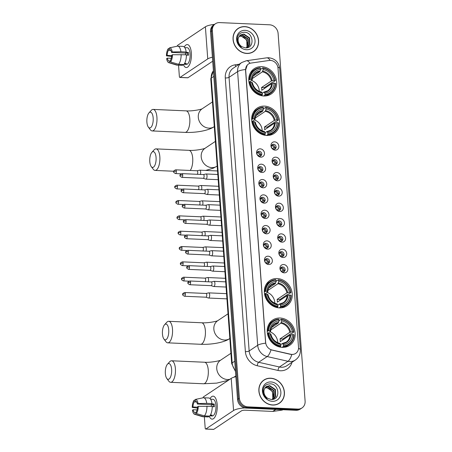 <?xml version="1.0" encoding="UTF-8"?>
<svg xmlns="http://www.w3.org/2000/svg" width="452" height="452" viewBox="0 0 452 452"><rect width="100%" height="100%" fill="white"/><g stroke="black" fill="none" stroke-linecap="round" stroke-linejoin="round"><path stroke-width="0.68" d="M264.556 106.118A15.232 13.385 56.3 0 0 257.177 108.124A15.232 13.385 56.3 0 0 252.566 124.345A15.232 13.385 56.3 0 0 266.708 135.464A15.232 13.385 56.3 0 0 274.087 133.459A15.232 13.385 56.3 0 0 278.698 117.243A15.232 13.385 56.3 0 0 264.556 106.118M277.217 278.539A15.232 13.385 56.3 0 0 269.838 280.545A15.232 13.385 56.3 0 0 265.228 296.766A15.232 13.385 56.3 0 0 279.37 307.885A15.232 13.385 56.3 0 0 286.749 305.88A15.232 13.385 56.3 0 0 291.359 289.664A15.232 13.385 56.3 0 0 277.217 278.539M280.116 318.022A15.232 13.385 56.3 0 0 272.737 320.027A15.232 13.385 56.3 0 0 268.126 336.243A15.232 13.385 56.3 0 0 282.268 347.368A15.232 13.385 56.3 0 0 289.647 345.362A15.232 13.385 56.3 0 0 294.258 329.141A15.232 13.385 56.3 0 0 280.116 318.022M261.657 66.642A15.232 13.385 56.3 0 0 254.278 68.647A15.232 13.385 56.3 0 0 249.668 84.869A15.232 13.385 56.3 0 0 263.81 95.988A15.232 13.385 56.3 0 0 271.189 93.982A15.232 13.385 56.3 0 0 275.799 77.761A15.232 13.385 56.3 0 0 261.657 66.642M260.832 157.143A4.311 3.785 -123.7 0 1 256.583 152.816A4.311 3.785 -123.7 0 1 260.222 148.838A4.311 3.785 -123.7 0 1 264.471 153.166A4.311 3.785 -123.7 0 1 260.832 157.143M259.205 151.262A2.588 2.271 56.3 0 0 257.951 151.601A2.588 2.271 56.3 0 0 257.165 154.358A2.588 2.271 56.3 0 0 259.567 156.245A2.588 2.271 56.3 0 0 260.821 155.906A2.588 2.271 56.3 0 0 261.606 153.149A2.588 2.271 56.3 0 0 259.205 151.262M261.957 172.483A4.311 3.785 -123.7 0 1 257.708 168.155A4.311 3.785 -123.7 0 1 261.346 164.178A4.311 3.785 -123.7 0 1 265.595 168.506A4.311 3.785 -123.7 0 1 261.957 172.483M260.329 166.602A2.588 2.271 56.3 0 0 259.075 166.941A2.588 2.271 56.3 0 0 258.295 169.692A2.588 2.271 56.3 0 0 260.697 171.585A2.588 2.271 56.3 0 0 261.945 171.24A2.588 2.271 56.3 0 0 262.731 168.489A2.588 2.271 56.3 0 0 260.329 166.602M263.081 187.817A4.311 3.785 -123.7 0 1 258.832 183.495A4.311 3.785 -123.7 0 1 262.471 179.512A4.311 3.785 -123.7 0 1 266.725 183.84A4.311 3.785 -123.7 0 1 263.081 187.817M261.454 181.936A2.588 2.271 56.3 0 0 260.199 182.275A2.588 2.271 56.3 0 0 259.42 185.032A2.588 2.271 56.3 0 0 261.821 186.919A2.588 2.271 56.3 0 0 263.075 186.58A2.588 2.271 56.3 0 0 263.855 183.823A2.588 2.271 56.3 0 0 261.454 181.936M264.211 203.157A4.311 3.785 -123.7 0 1 259.962 198.829A4.311 3.785 -123.7 0 1 263.601 194.852A4.311 3.785 -123.7 0 1 267.85 199.179A4.311 3.785 -123.7 0 1 264.211 203.157M262.584 197.275A2.588 2.271 56.3 0 0 261.329 197.614A2.588 2.271 56.3 0 0 260.544 200.366A2.588 2.271 56.3 0 0 262.945 202.259A2.588 2.271 56.3 0 0 264.2 201.914A2.588 2.271 56.3 0 0 264.985 199.162A2.588 2.271 56.3 0 0 262.584 197.275M265.335 218.497A4.311 3.785 -123.7 0 1 261.087 214.169A4.311 3.785 -123.7 0 1 264.725 210.191A4.311 3.785 -123.7 0 1 268.974 214.514A4.311 3.785 -123.7 0 1 265.335 218.497M263.708 212.609A2.588 2.271 56.3 0 0 262.454 212.954A2.588 2.271 56.3 0 0 261.674 215.706A2.588 2.271 56.3 0 0 264.075 217.593A2.588 2.271 56.3 0 0 265.324 217.254A2.588 2.271 56.3 0 0 266.109 214.502A2.588 2.271 56.3 0 0 263.708 212.609M266.46 233.831A4.311 3.785 -123.7 0 1 262.211 229.503A4.311 3.785 -123.7 0 1 265.855 225.525A4.311 3.785 -123.7 0 1 270.104 229.853A4.311 3.785 -123.7 0 1 266.46 233.831M264.832 227.949A2.588 2.271 56.3 0 0 263.584 228.288A2.588 2.271 56.3 0 0 262.798 231.045A2.588 2.271 56.3 0 0 265.2 232.933A2.588 2.271 56.3 0 0 266.454 232.594A2.588 2.271 56.3 0 0 267.234 229.836A2.588 2.271 56.3 0 0 264.832 227.949M267.59 249.171A4.311 3.785 -123.7 0 1 263.341 244.843A4.311 3.785 -123.7 0 1 266.979 240.865A4.311 3.785 -123.7 0 1 271.228 245.193A4.311 3.785 -123.7 0 1 267.59 249.171M265.962 243.283A2.588 2.271 56.3 0 0 264.708 243.628A2.588 2.271 56.3 0 0 263.923 246.38A2.588 2.271 56.3 0 0 266.324 248.267A2.588 2.271 56.3 0 0 267.578 247.928A2.588 2.271 56.3 0 0 268.364 245.176A2.588 2.271 56.3 0 0 265.962 243.283M268.714 264.505A4.311 3.785 -123.7 0 1 264.465 260.177A4.311 3.785 -123.7 0 1 268.104 256.199A4.311 3.785 -123.7 0 1 272.353 260.527A4.311 3.785 -123.7 0 1 268.714 264.505M267.087 258.623A2.588 2.271 56.3 0 0 265.832 258.962A2.588 2.271 56.3 0 0 265.053 261.719A2.588 2.271 56.3 0 0 267.454 263.606A2.588 2.271 56.3 0 0 268.703 263.267A2.588 2.271 56.3 0 0 269.488 260.51A2.588 2.271 56.3 0 0 267.087 258.623M275.206 150.137A4.311 3.785 -123.7 0 1 270.957 145.81A4.311 3.785 -123.7 0 1 274.596 141.832A4.311 3.785 -123.7 0 1 278.844 146.16A4.311 3.785 -123.7 0 1 275.206 150.137M273.579 144.25A2.588 2.271 56.3 0 0 272.324 144.595A2.588 2.271 56.3 0 0 271.539 147.346A2.588 2.271 56.3 0 0 273.94 149.233A2.588 2.271 56.3 0 0 275.195 148.894A2.588 2.271 56.3 0 0 275.98 146.143A2.588 2.271 56.3 0 0 273.579 144.25M276.33 165.472A4.311 3.785 -123.7 0 1 272.081 161.144A4.311 3.785 -123.7 0 1 275.72 157.166A4.311 3.785 -123.7 0 1 279.969 161.494A4.311 3.785 -123.7 0 1 276.33 165.472M274.703 159.59A2.588 2.271 56.3 0 0 273.449 159.929A2.588 2.271 56.3 0 0 272.669 162.686A2.588 2.271 56.3 0 0 275.07 164.573A2.588 2.271 56.3 0 0 276.319 164.234A2.588 2.271 56.3 0 0 277.104 161.477A2.588 2.271 56.3 0 0 274.703 159.59M277.455 180.811A4.311 3.785 -123.7 0 1 273.206 176.483A4.311 3.785 -123.7 0 1 276.85 172.506A4.311 3.785 -123.7 0 1 281.099 176.834A4.311 3.785 -123.7 0 1 277.455 180.811M275.827 174.93A2.588 2.271 56.3 0 0 274.579 175.269A2.588 2.271 56.3 0 0 273.793 178.02A2.588 2.271 56.3 0 0 276.195 179.913A2.588 2.271 56.3 0 0 277.449 179.568A2.588 2.271 56.3 0 0 278.229 176.817A2.588 2.271 56.3 0 0 275.827 174.93M278.585 196.145A4.311 3.785 -123.7 0 1 274.336 191.823A4.311 3.785 -123.7 0 1 277.974 187.84A4.311 3.785 -123.7 0 1 282.223 192.168A4.311 3.785 -123.7 0 1 278.585 196.145M276.957 190.264A2.588 2.271 56.3 0 0 275.703 190.603A2.588 2.271 56.3 0 0 274.918 193.36A2.588 2.271 56.3 0 0 277.319 195.247A2.588 2.271 56.3 0 0 278.573 194.908A2.588 2.271 56.3 0 0 279.359 192.151A2.588 2.271 56.3 0 0 276.957 190.264M279.709 211.485A4.311 3.785 -123.7 0 1 275.46 207.157A4.311 3.785 -123.7 0 1 279.099 203.18A4.311 3.785 -123.7 0 1 283.347 207.508A4.311 3.785 -123.7 0 1 279.709 211.485M278.082 205.603A2.588 2.271 56.3 0 0 276.827 205.942A2.588 2.271 56.3 0 0 276.048 208.7A2.588 2.271 56.3 0 0 278.449 210.587A2.588 2.271 56.3 0 0 279.703 210.242A2.588 2.271 56.3 0 0 280.483 207.491A2.588 2.271 56.3 0 0 278.082 205.603M280.839 226.825A4.311 3.785 -123.7 0 1 276.584 222.497A4.311 3.785 -123.7 0 1 280.229 218.519A4.311 3.785 -123.7 0 1 284.477 222.842A4.311 3.785 -123.7 0 1 280.839 226.825M279.206 220.938A2.588 2.271 56.3 0 0 277.957 221.282A2.588 2.271 56.3 0 0 277.172 224.034A2.588 2.271 56.3 0 0 279.573 225.921A2.588 2.271 56.3 0 0 280.828 225.582A2.588 2.271 56.3 0 0 281.607 222.83A2.588 2.271 56.3 0 0 279.206 220.938M281.963 242.159A4.311 3.785 -123.7 0 1 277.714 237.831A4.311 3.785 -123.7 0 1 281.353 233.853A4.311 3.785 -123.7 0 1 285.602 238.181A4.311 3.785 -123.7 0 1 281.963 242.159M280.336 236.277A2.588 2.271 56.3 0 0 279.082 236.616A2.588 2.271 56.3 0 0 278.296 239.374A2.588 2.271 56.3 0 0 280.698 241.261A2.588 2.271 56.3 0 0 281.952 240.922A2.588 2.271 56.3 0 0 282.737 238.164A2.588 2.271 56.3 0 0 280.336 236.277M283.088 257.499A4.311 3.785 -123.7 0 1 278.839 253.171A4.311 3.785 -123.7 0 1 282.477 249.193A4.311 3.785 -123.7 0 1 286.726 253.521A4.311 3.785 -123.7 0 1 283.088 257.499M281.46 251.611A2.588 2.271 56.3 0 0 280.206 251.956A2.588 2.271 56.3 0 0 279.426 254.708A2.588 2.271 56.3 0 0 281.828 256.595A2.588 2.271 56.3 0 0 283.082 256.256A2.588 2.271 56.3 0 0 283.862 253.504A2.588 2.271 56.3 0 0 281.46 251.611M284.218 272.833A4.311 3.785 -123.7 0 1 279.963 268.505A4.311 3.785 -123.7 0 1 283.607 264.527A4.311 3.785 -123.7 0 1 287.856 268.855A4.311 3.785 -123.7 0 1 284.218 272.833M282.585 266.951A2.588 2.271 56.3 0 0 281.336 267.29A2.588 2.271 56.3 0 0 280.551 270.047A2.588 2.271 56.3 0 0 282.952 271.934A2.588 2.271 56.3 0 0 284.206 271.595A2.588 2.271 56.3 0 0 284.986 268.838A2.588 2.271 56.3 0 0 282.585 266.951M257.448 152.081A2.588 2.271 -123.7 0 1 258.064 152.025A2.588 2.271 -123.7 0 1 260.307 153.55A2.588 2.271 -123.7 0 1 260.182 156.183M258.572 167.421A2.588 2.271 -123.7 0 1 259.188 167.359A2.588 2.271 -123.7 0 1 261.437 168.884A2.588 2.271 -123.7 0 1 261.312 171.523M259.697 182.761A2.588 2.271 -123.7 0 1 260.312 182.698A2.588 2.271 -123.7 0 1 262.561 184.224A2.588 2.271 -123.7 0 1 262.437 186.862M260.827 198.095A2.588 2.271 -123.7 0 1 261.442 198.032A2.588 2.271 -123.7 0 1 263.685 199.564A2.588 2.271 -123.7 0 1 263.561 202.197M261.951 213.434A2.588 2.271 -123.7 0 1 262.567 213.372A2.588 2.271 -123.7 0 1 264.815 214.898A2.588 2.271 -123.7 0 1 264.691 217.536M263.075 228.768A2.588 2.271 -123.7 0 1 263.691 228.712A2.588 2.271 -123.7 0 1 265.94 230.237A2.588 2.271 -123.7 0 1 265.816 232.87M264.205 244.108A2.588 2.271 -123.7 0 1 264.821 244.046A2.588 2.271 -123.7 0 1 267.064 245.572A2.588 2.271 -123.7 0 1 266.94 248.21M265.33 259.442A2.588 2.271 -123.7 0 1 265.945 259.386A2.588 2.271 -123.7 0 1 268.194 260.911A2.588 2.271 -123.7 0 1 268.07 263.544M271.822 145.075A2.588 2.271 -123.7 0 1 272.437 145.013A2.588 2.271 -123.7 0 1 274.68 146.538A2.588 2.271 -123.7 0 1 274.556 149.177M272.946 160.409A2.588 2.271 -123.7 0 1 273.562 160.353A2.588 2.271 -123.7 0 1 275.81 161.878A2.588 2.271 -123.7 0 1 275.686 164.511M274.07 175.749A2.588 2.271 -123.7 0 1 274.686 175.687A2.588 2.271 -123.7 0 1 276.935 177.212A2.588 2.271 -123.7 0 1 276.81 179.851M275.2 191.089A2.588 2.271 -123.7 0 1 275.816 191.026A2.588 2.271 -123.7 0 1 278.059 192.552A2.588 2.271 -123.7 0 1 277.935 195.191M276.325 206.423A2.588 2.271 -123.7 0 1 276.94 206.361A2.588 2.271 -123.7 0 1 279.189 207.892A2.588 2.271 -123.7 0 1 279.065 210.525M277.449 221.762A2.588 2.271 -123.7 0 1 278.065 221.7A2.588 2.271 -123.7 0 1 280.313 223.226A2.588 2.271 -123.7 0 1 280.189 225.864M278.579 237.097A2.588 2.271 -123.7 0 1 279.195 237.04A2.588 2.271 -123.7 0 1 281.443 238.566A2.588 2.271 -123.7 0 1 281.313 241.198M279.703 252.436A2.588 2.271 -123.7 0 1 280.319 252.374A2.588 2.271 -123.7 0 1 282.568 253.9A2.588 2.271 -123.7 0 1 282.443 256.538M280.833 267.77A2.588 2.271 -123.7 0 1 281.449 267.714A2.588 2.271 -123.7 0 1 283.692 269.239A2.588 2.271 -123.7 0 1 283.568 271.872M269.149 60.466A7.757 6.82 -123.7 0 1 270.369 60.404A7.757 6.82 -123.7 0 1 278.02 68.195L298.512 347.255A7.757 6.82 -123.7 0 1 295.721 353.396A7.757 6.82 -123.7 0 1 290.721 354.249L272.064 350.017A7.757 6.82 -123.7 0 1 265.652 342.396L245.662 70.173A7.757 6.82 -123.7 0 1 248.453 64.031A7.757 6.82 -123.7 0 1 250.99 63.065L269.149 60.466M244.837 26.611A13.939 12.249 56.3 0 0 238.085 28.448A13.939 12.249 56.3 0 0 233.865 43.29A13.939 12.249 56.3 0 0 246.809 53.466A13.939 12.249 56.3 0 0 253.561 51.63A13.939 12.249 56.3 0 0 257.781 36.787A13.939 12.249 56.3 0 0 244.837 26.611M238.893 28.12A13.939 12.249 56.3 0 0 237.639 28.764M270.658 378.205A13.939 12.249 56.3 0 0 263.906 380.042A13.939 12.249 56.3 0 0 259.685 394.884A13.939 12.249 56.3 0 0 272.629 405.06A13.939 12.249 56.3 0 0 279.381 403.224A13.939 12.249 56.3 0 0 283.602 388.381A13.939 12.249 56.3 0 0 270.658 378.205M264.714 379.714A13.939 12.249 56.3 0 0 263.459 380.358M215.468 23.736L213.643 24.956A8.622 7.577 56.3 0 0 210.536 31.776L237.537 399.427A8.622 7.577 56.3 0 0 246.035 408.083L296.003 410.286L296.913 409.676A8.622 7.577 56.3 0 0 301.088 408.54A8.622 7.577 56.3 0 1 296.913 409.676L246.95 407.472L296.913 409.676L297.828 409.071A8.622 7.577 56.3 0 0 302.004 407.936A8.622 7.577 56.3 0 0 305.106 401.11L278.104 33.459A8.622 7.577 56.3 0 0 269.607 24.803L219.644 22.6A8.622 7.577 56.3 0 0 215.468 23.736A8.622 7.577 56.3 0 0 212.361 30.555L239.362 398.212A8.622 7.577 56.3 0 0 247.86 406.862L297.828 409.071M237.537 399.427L238.447 398.817A8.622 7.577 56.3 0 0 246.95 407.472A8.622 7.577 56.3 0 1 238.447 398.817L211.451 31.165L238.447 398.817L239.362 398.212M214.553 24.346A8.622 7.577 56.3 0 0 211.451 31.165A8.622 7.577 56.3 0 1 214.553 24.346M292.919 354.441L290.557 354.357L271.002 349.848A10.057 3.52 102.8 0 1 267.194 356.566A11.492 10.102 -123.7 0 1 257.702 345.277A10.057 2.599 175.8 0 1 265.635 343.187L245.549 70.246L247.289 65.02M278.918 403.517A13.939 12.249 56.3 0 0 279.991 402.602M253.097 51.923A13.939 12.249 56.3 0 0 254.177 51.008M296.003 410.286A8.622 7.577 56.3 0 0 300.179 409.15L302.004 407.936M251.843 52.562A13.792 12.119 56.3 0 0 252.572 52.116L253.482 51.511A13.792 12.119 56.3 0 0 257.657 36.821A13.792 12.119 56.3 0 0 244.848 26.747A13.792 12.119 56.3 0 0 238.164 28.566A13.792 12.119 56.3 0 0 233.989 43.256A13.792 12.119 56.3 0 0 246.798 53.325A13.792 12.119 56.3 0 0 253.482 51.511M239.294 36.126L241.023 35.979L246.73 39.855L247.001 46.935L246.447 47.827M239.159 36.318L240.662 36.222C244.6 36.9 246.843 39.414 247.385 43.759A7.181 6.311 56.3 0 1 246.329 47.839M239.893 35.448L242.475 35.013L248.182 38.889L248.447 45.968L247.114 47.726M239.735 35.606L242.114 35.256L247.82 39.126L248.086 46.211L246.973 47.754M238.583 37.431A7.181 6.311 56.3 0 0 242.148 46.827L245.272 47.839C254.984 48.833 253.708 32.442 244.611 32.245C239.142 32.487 236.718 35.555 237.328 41.443C237.944 43.884 239.261 45.85 241.272 47.347C237.893 44.177 236.995 40.872 238.583 37.431L240.571 34.906L243.922 34.047L249.628 37.917L249.894 45.002L247.182 47.714M240.396 35.03L243.56 34.29L249.267 38.16L249.532 45.245L247.645 47.454M245.114 30.346A10.057 8.837 56.3 0 0 236.622 39.629A10.057 8.837 56.3 0 0 246.538 49.726A10.057 8.837 56.3 0 0 255.03 40.443A10.057 8.837 56.3 0 0 245.114 30.346M238.164 28.566L237.255 29.177A13.792 12.119 56.3 0 0 236.56 29.679M184.275 47.019A11.492 4.61 92.5 0 1 190.614 48.72A11.492 4.61 92.5 0 1 191.354 53.003A11.492 4.61 92.5 0 1 189.953 63.687A11.492 4.61 92.5 0 1 183.354 64.495A11.492 4.61 92.5 0 0 186.286 67.534A11.492 4.61 92.5 0 0 191.354 53.003A11.492 4.61 92.5 0 0 187.297 44.567A11.492 4.61 92.5 0 0 184.275 47.019M214.474 24.397A11.492 2.972 175.8 0 0 205.389 26.792L177.676 45.29A1.435 0.576 -87.5 0 0 177.246 46.211A9.481 3.802 92.5 0 1 177.353 46.189A9.481 3.802 92.5 0 1 177.743 46.16A9.481 3.802 92.5 0 1 180.941 51.765L172.246 51.957L171.54 52.426L187.32 53.121A5.746 2.305 -87.5 0 1 187.495 54.455A5.746 2.305 -87.5 0 1 187.529 55.144M212.406 57.212A11.492 2.972 175.8 0 0 207.745 58.907L180.032 77.405L187.925 77.755L212.7 61.212M187.925 77.755A1.435 0.576 92.5 0 1 187.755 77.806L179.868 77.456A1.435 0.576 -87.5 0 1 179.359 76.399L178.54 65.178M171.726 55.579L167.127 55.376A5.746 2.305 92.5 0 1 168.472 50.302L170.833 50.409M169.766 49.55L169.613 49.539A5.746 2.305 92.5 0 1 169.686 49.539A5.746 2.305 92.5 0 1 171.54 52.426M185.388 54.72A5.746 2.305 92.5 0 1 185.732 53.053M184.766 47.618L187.162 47.726A8.334 3.345 92.5 0 1 190.1 53.844A8.334 3.345 92.5 0 1 186.422 64.376L184.032 64.269M177.743 46.16L183.003 46.392A9.481 3.802 92.5 0 1 186.201 51.997L185.738 52.302L188.371 52.421A8.334 3.345 92.5 0 1 188.524 53.771A8.334 3.345 92.5 0 1 188.574 55.189L186.405 55.093M184.071 64.218L185.224 64.269A8.334 3.345 92.5 0 0 186.365 63.506L184.597 63.427M186.405 54.765A9.481 3.802 92.5 0 1 183.817 64.512L178.557 64.28L170.523 61.964L170.398 60.263A5.746 2.305 92.5 0 0 171.743 55.195L172.449 54.726L186.405 54.765M170.46 61.076L169.257 61.026L169.381 62.726L177.416 65.043L182.676 65.274L182.619 64.461M182.676 65.274A9.481 3.802 92.5 0 1 182.167 65.337L176.907 65.105A9.481 3.802 92.5 0 1 176.523 65.037L168.799 62.692A7.469 2.994 92.5 0 1 166.63 58.607L167.33 58.144L171.28 58.314M186.201 51.997L180.941 51.765M181.145 54.534A9.481 3.802 92.5 0 1 178.557 64.28M177.416 65.043A9.481 3.802 92.5 0 1 176.907 65.105M169.613 49.539L169.489 47.839L177.229 46.223M169.489 47.839A7.469 2.994 92.5 0 1 172.246 51.957M172.449 54.726A7.469 2.994 92.5 0 1 170.523 61.964M169.381 62.726A7.469 2.994 92.5 0 1 168.799 62.692M169.257 61.026A5.746 2.305 92.5 0 1 169.184 61.026A5.746 2.305 92.5 0 1 167.33 58.144M167.127 55.376L166.426 55.839L171.647 56.5M166.426 55.839A7.469 2.994 92.5 0 1 168.347 48.601L168.472 50.302M169.523 48.353L168.347 48.601M188.371 52.421L187.32 53.121M185.162 63.455L185.224 64.269M277.658 404.161A13.792 12.119 56.3 0 0 278.392 403.715L279.302 403.105A13.792 12.119 56.3 0 0 283.477 388.415A13.792 12.119 56.3 0 0 270.669 378.341A13.792 12.119 56.3 0 0 263.985 380.16A13.792 12.119 56.3 0 0 259.81 394.85A13.792 12.119 56.3 0 0 272.618 404.919A13.792 12.119 56.3 0 0 279.302 403.105M265.115 387.72L266.844 387.573L272.55 391.449L272.816 398.528L272.262 399.421M264.979 387.912L266.482 387.816C270.42 388.5 272.663 391.008 273.206 395.353A7.181 6.311 56.3 0 1 272.144 399.432M265.714 387.048L268.296 386.607L273.997 390.483L274.268 397.562L272.935 399.325M265.556 387.2L267.929 386.85L273.635 390.726L273.906 397.805L272.793 399.348M264.403 389.025A7.181 6.311 56.3 0 0 267.963 398.427L271.093 399.438C280.799 400.432 279.528 384.042 270.432 383.838C264.962 384.087 262.539 387.155 263.143 393.037C263.765 395.477 265.081 397.444 267.092 398.946C263.714 395.777 262.815 392.466 264.403 389.025L266.392 386.5L269.742 385.641L275.449 389.517L275.714 396.596L273.002 399.308M266.217 386.624L269.381 385.884L275.087 389.754L275.353 396.839L273.466 399.048M270.934 381.94A10.057 8.837 56.3 0 0 262.442 391.229A10.057 8.837 56.3 0 0 272.358 401.319A10.057 8.837 56.3 0 0 280.85 392.037A10.057 8.837 56.3 0 0 270.934 381.94M263.985 380.16L263.075 380.77A13.792 12.119 56.3 0 0 262.38 381.273M146.894 122.147A7.904 3.17 -87.5 0 0 148.329 127.091A7.904 3.17 -87.5 0 0 151.81 126.176A7.904 3.17 -87.5 0 0 153.166 117.961A7.904 3.17 -87.5 0 0 148.957 112.893A7.904 3.17 -87.5 0 0 146.894 122.147M148.957 112.893L151.2 110.407A10.775 4.322 92.5 0 1 153.138 109.407A10.775 4.322 92.5 0 1 156.934 117.317A10.775 4.322 92.5 0 1 152.183 130.933A10.775 4.322 92.5 0 1 150.341 129.764L148.329 127.091M248.758 79.959L250.182 79.382A13.679 12.023 56.3 0 1 260.454 68.15L260.55 69.433A12.357 10.859 56.3 0 0 251.402 79.433L252.069 80.123L248.973 82.185M253.239 76.072L259.753 71.721L260.55 69.433M263.087 68.269A13.679 12.023 56.3 0 1 275.082 80.479L275.381 80.654L272.94 82.287L272.2 82.383L264.335 87.637L261.55 87.513L271.353 80.97L273.861 80.428A12.357 10.859 56.3 0 0 263.177 69.551L262.815 67.862L260.544 69.382M264.454 88.479A13.65 11.995 56.3 0 0 264.335 87.637M266.341 95.852A14.255 12.526 56.3 0 0 267.979 94.948L270.42 93.321A14.255 12.526 56.3 0 0 275.584 83.422L275.285 83.247A13.679 12.023 56.3 0 1 265.008 94.479L264.821 95.186A14.255 12.526 56.3 0 0 270.42 93.321M260.454 68.15L260.188 67.749A14.255 12.526 56.3 0 0 254.589 69.614L252.148 71.241A14.255 12.526 56.3 0 0 250.69 72.41M264.821 95.186L263.635 95.982M261.329 95.649L262.194 95.073L262.38 94.361A13.679 12.023 56.3 0 1 250.385 82.151L249.628 82.281A14.255 12.526 56.3 0 0 262.194 95.073M249.628 82.281L249.063 82.659M254.589 69.614A14.255 12.526 56.3 0 0 249.425 79.512M265.008 94.479L264.917 93.197A12.357 10.859 56.3 0 0 274.065 83.196L275.285 83.247M250.385 82.151L251.606 82.202A12.357 10.859 56.3 0 0 262.284 93.084L262.38 94.361M251.402 79.433L250.182 79.382M274.065 83.196L271.556 83.739L261.753 90.281A10.633 9.345 -123.7 0 0 261.55 87.513M262.296 93.191L263.872 92.135L264.917 93.197M252.272 82.891L251.606 82.202M262.284 93.084L261.245 92.022M263.872 92.135L264.307 92.276A11.051 9.712 56.3 0 0 272.347 83.49M260.126 71.043A11.051 9.712 56.3 0 0 252.086 79.835L252.069 80.123M275.381 80.654A14.255 12.526 56.3 0 0 262.815 67.862M275.082 80.479L273.861 80.428M263.177 69.551L262.38 71.84L252.583 78.382A10.633 9.345 56.3 0 0 252.408 78.349M259.262 91.31A10.633 9.345 56.3 0 0 251.566 80.456M252.583 78.382L252.544 77.823M149.793 161.624A7.904 3.17 -87.5 0 0 151.228 166.568A7.904 3.17 -87.5 0 0 154.708 165.652A7.904 3.17 -87.5 0 0 156.064 157.437A7.904 3.17 -87.5 0 0 151.855 152.375A7.904 3.17 -87.5 0 0 149.793 161.624M151.855 152.375L154.098 149.889A10.775 4.322 92.5 0 1 156.036 148.883A10.775 4.322 92.5 0 1 159.838 156.793A10.775 4.322 92.5 0 1 155.087 170.415A10.775 4.322 92.5 0 1 153.239 169.246L151.228 166.568M251.657 119.435L253.08 118.859A13.679 12.023 56.3 0 1 263.352 107.632L263.448 108.909A12.357 10.859 56.3 0 0 254.301 118.916L254.968 119.599L251.877 121.661M256.137 115.548L262.652 111.203L263.448 108.909M265.985 107.745A13.679 12.023 56.3 0 1 277.98 119.961L278.279 120.136L275.839 121.763L275.098 121.859L267.234 127.114L264.454 126.989L274.251 120.452L276.76 119.904A12.357 10.859 56.3 0 0 266.081 109.028L265.714 107.344L263.443 108.859M267.352 127.956A13.65 11.995 56.3 0 0 267.234 127.114M269.239 135.334A14.255 12.526 56.3 0 0 270.878 134.43L273.319 132.798A14.255 12.526 56.3 0 0 278.483 122.904L278.183 122.729A13.679 12.023 56.3 0 1 267.912 133.956L267.72 134.668A14.255 12.526 56.3 0 0 273.319 132.798M263.352 107.632L263.087 107.226A14.255 12.526 56.3 0 0 257.493 109.09L255.052 110.723A14.255 12.526 56.3 0 0 253.589 111.887M267.72 134.668L266.533 135.459M264.228 135.125L265.092 134.549L265.279 133.843A13.679 12.023 56.3 0 1 253.284 121.628L252.527 121.757A14.255 12.526 56.3 0 0 265.092 134.549M252.527 121.757L251.962 122.136M257.493 109.09A14.255 12.526 56.3 0 0 252.323 118.989M267.912 133.956L267.816 132.673A12.357 10.859 56.3 0 0 276.963 122.673L278.183 122.729M253.284 121.628L254.504 121.684A12.357 10.859 56.3 0 0 265.183 132.56L265.279 133.843M254.301 118.916L253.08 118.859M276.963 122.673L274.454 123.215L264.657 129.758A10.633 9.345 -123.7 0 0 264.454 126.989M265.194 132.668L266.77 131.617L267.816 132.673M255.171 122.368L254.504 121.684M265.183 132.56L264.143 131.498M266.77 131.617L267.205 131.758A11.051 9.712 56.3 0 0 275.245 122.967M263.024 110.525A11.051 9.712 56.3 0 0 254.984 119.311L254.968 119.599M278.279 120.136A14.255 12.526 56.3 0 0 265.714 107.344M277.98 119.961L276.76 119.904M266.081 109.028L265.279 111.316L255.482 117.859A10.633 9.345 56.3 0 0 255.307 117.825M262.16 130.786A10.633 9.345 56.3 0 0 254.47 119.933M255.482 117.859L255.442 117.3M162.454 334.045A7.904 3.17 -87.5 0 0 163.89 338.989A7.904 3.17 -87.5 0 0 167.37 338.073A7.904 3.17 -87.5 0 0 168.726 329.858A7.904 3.17 -87.5 0 0 164.517 324.796A7.904 3.17 -87.5 0 0 162.454 334.045M164.517 324.796L166.76 322.304A10.775 4.322 92.5 0 1 168.698 321.304A10.775 4.322 92.5 0 1 172.5 329.214A10.775 4.322 92.5 0 1 167.748 342.836A10.775 4.322 92.5 0 1 165.901 341.661L163.89 338.989M264.318 291.856L265.742 291.28A13.679 12.023 56.3 0 1 276.014 280.054L276.11 281.33A12.357 10.859 56.3 0 0 266.962 291.331L267.629 292.02L264.539 294.082M268.799 287.969L275.313 283.619L276.11 281.33M278.647 280.167A13.679 12.023 56.3 0 1 290.642 292.382L290.941 292.557L288.5 294.184L287.76 294.28L279.895 299.535L277.116 299.41L286.913 292.868L289.421 292.325A12.357 10.859 56.3 0 0 278.743 281.449L278.375 279.76L276.104 281.28M280.014 300.377A13.65 11.995 56.3 0 0 279.895 299.535M281.901 307.75A14.255 12.526 56.3 0 0 283.54 306.851L285.98 305.219A14.255 12.526 56.3 0 0 291.144 295.325L290.845 295.15A13.679 12.023 56.3 0 1 280.573 306.377L280.381 307.083A14.255 12.526 56.3 0 0 285.98 305.219M276.014 280.054L275.748 279.647A14.255 12.526 56.3 0 0 270.155 281.511L267.714 283.138A14.255 12.526 56.3 0 0 266.251 284.308M280.381 307.083L279.195 307.88M276.89 307.546L277.754 306.97L277.94 306.258A13.679 12.023 56.3 0 1 265.945 294.049L265.188 294.179A14.255 12.526 56.3 0 0 277.754 306.97M265.188 294.179L264.623 294.557M270.155 281.511A14.255 12.526 56.3 0 0 264.985 291.41M280.573 306.377L280.477 305.094A12.357 10.859 56.3 0 0 289.625 295.094L290.845 295.15M265.945 294.049L267.166 294.099A12.357 10.859 56.3 0 0 277.844 304.981L277.94 306.258M266.962 291.331L265.742 291.28M289.625 295.094L287.116 295.636L277.319 302.179A10.633 9.345 -123.7 0 0 277.116 299.41M277.856 305.089L279.432 304.038L280.477 305.094M267.833 294.789L267.166 294.099M277.844 304.981L276.805 303.919M279.432 304.038L279.867 304.173A11.051 9.712 56.3 0 0 287.907 295.388M275.686 282.941A11.051 9.712 56.3 0 0 267.646 291.732L267.629 292.02M290.941 292.557A14.255 12.526 56.3 0 0 278.375 279.76M290.642 292.382L289.421 292.325M278.743 281.449L277.94 283.737L268.143 290.28A10.633 9.345 56.3 0 0 267.968 290.246M274.822 303.207A10.633 9.345 56.3 0 0 267.132 292.354M268.143 290.28L268.104 289.721M165.353 373.527A7.904 3.17 -87.5 0 0 166.794 378.465A7.904 3.17 -87.5 0 0 170.268 377.55A7.904 3.17 -87.5 0 0 171.624 369.335A7.904 3.17 -87.5 0 0 167.415 364.272A7.904 3.17 -87.5 0 0 165.353 373.527M167.415 364.272L169.658 361.786A10.775 4.322 92.5 0 1 171.596 360.781A10.775 4.322 92.5 0 1 175.399 368.691A10.775 4.322 92.5 0 1 170.647 382.313A10.775 4.322 92.5 0 1 168.805 381.143L166.794 378.465M267.217 331.333L268.641 330.757A13.679 12.023 56.3 0 1 278.918 319.53L279.008 320.813A12.357 10.859 56.3 0 0 269.861 330.813L270.528 331.497L267.437 333.565M271.703 327.446L278.212 323.101L279.008 320.813M281.545 319.643A13.679 12.023 56.3 0 1 293.54 331.858L293.84 332.034L291.399 333.661L290.664 333.762L282.794 339.011L280.014 338.887L289.811 332.35L292.32 331.802A12.357 10.859 56.3 0 0 281.641 320.926L281.274 319.242L279.008 320.756M282.912 339.859A13.65 11.995 56.3 0 0 282.794 339.011M284.8 347.232A14.255 12.526 56.3 0 0 286.438 346.328L288.879 344.701A14.255 12.526 56.3 0 0 294.043 334.802L293.743 334.627A13.679 12.023 56.3 0 1 283.472 345.853L283.285 346.565A14.255 12.526 56.3 0 0 288.879 344.701M278.918 319.53L278.647 319.123A14.255 12.526 56.3 0 0 273.053 320.988L270.612 322.621A14.255 12.526 56.3 0 0 269.149 323.785M283.285 346.565L282.099 347.356M279.788 347.023L280.652 346.447L280.839 345.74A13.679 12.023 56.3 0 1 268.844 333.525L268.087 333.655A14.255 12.526 56.3 0 0 280.652 346.447M268.087 333.655L267.522 334.034M273.053 320.988A14.255 12.526 56.3 0 0 267.883 330.887M283.472 345.853L283.376 344.577A12.357 10.859 56.3 0 0 292.523 334.57L293.743 334.627M268.844 333.525L270.064 333.582A12.357 10.859 56.3 0 0 280.748 344.458L280.839 345.74M269.861 330.813L268.641 330.757M292.523 334.57L290.014 335.118L280.217 341.656A10.633 9.345 -123.7 0 0 280.014 338.887M280.754 344.565L282.33 343.514L283.376 344.577M270.731 334.265L270.064 333.582M280.748 344.458L279.703 343.396M282.33 343.514L282.766 343.656A11.051 9.712 56.3 0 0 290.805 334.864M278.585 322.423A11.051 9.712 56.3 0 0 270.545 331.209L270.528 331.497M293.84 332.034A14.255 12.526 56.3 0 0 281.274 319.242M293.54 331.858L292.32 331.802M281.641 320.926L280.845 323.214L271.042 329.757A10.633 9.345 56.3 0 0 270.867 329.728M277.726 342.684A10.633 9.345 56.3 0 0 270.03 331.83M271.042 329.757L271.002 329.197M272.505 148.691L273.974 147.714A3.158 2.78 56.3 0 0 271.595 145.459M200.36 174.438A2.588 1.04 -87.5 0 0 200.665 172.071A2.588 1.04 -87.5 0 0 199.75 170.172A2.588 1.04 -87.5 0 0 199.637 170.184L197.049 170.771M197.287 174.302A1.87 0.751 -87.5 0 0 197.75 172.144A1.87 0.751 -87.5 0 0 197.089 170.771A1.87 0.751 -87.5 0 0 197.004 170.783M273.974 147.714L275.511 147.454M273.63 164.031L275.098 163.048A3.158 2.78 56.3 0 0 272.72 160.793M201.49 189.778A2.588 1.04 -87.5 0 0 201.79 187.41A2.588 1.04 -87.5 0 0 200.874 185.506A2.588 1.04 -87.5 0 0 200.761 185.518L198.174 186.111M198.411 189.642A1.87 0.751 -87.5 0 0 198.874 187.484A1.87 0.751 -87.5 0 0 198.213 186.111A1.87 0.751 -87.5 0 0 198.134 186.117M275.098 163.048L276.635 162.793M274.76 179.365L276.223 178.387A3.158 2.78 56.3 0 0 273.85 176.133M202.615 205.112A2.588 1.04 -87.5 0 0 202.914 202.745A2.588 1.04 -87.5 0 0 202.004 200.846A2.588 1.04 -87.5 0 0 201.891 200.857L199.298 201.445M199.535 204.976A1.87 0.751 -87.5 0 0 199.999 202.818A1.87 0.751 -87.5 0 0 199.343 201.451A1.87 0.751 -87.5 0 0 199.259 201.456M276.223 178.387L277.765 178.128M275.884 194.705L277.353 193.722A3.158 2.78 56.3 0 0 274.974 191.467M203.739 220.452A2.588 1.04 -87.5 0 0 204.044 218.084A2.588 1.04 -87.5 0 0 203.129 216.186A2.588 1.04 -87.5 0 0 203.016 216.192L200.428 216.785M200.665 220.316A1.87 0.751 -87.5 0 0 201.129 218.158A1.87 0.751 -87.5 0 0 200.468 216.785A1.87 0.751 -87.5 0 0 200.389 216.79M277.353 193.722L278.89 193.467M277.008 210.039L278.477 209.061A3.158 2.78 56.3 0 0 276.099 206.807M204.869 235.786A2.588 1.04 -87.5 0 0 205.168 233.418A2.588 1.04 -87.5 0 0 204.253 231.52A2.588 1.04 -87.5 0 0 204.14 231.531L201.552 232.119M201.79 235.65A1.87 0.751 -87.5 0 0 202.253 233.492A1.87 0.751 -87.5 0 0 201.592 232.125A1.87 0.751 -87.5 0 0 201.513 232.13M278.477 209.061L280.014 208.801M278.138 225.378L279.602 224.395A3.158 2.78 56.3 0 0 277.229 222.141M205.993 251.126A2.588 1.04 -87.5 0 0 206.293 248.758A2.588 1.04 -87.5 0 0 205.383 246.86A2.588 1.04 -87.5 0 0 205.27 246.871L202.682 247.459M202.914 250.99A1.87 0.751 -87.5 0 0 203.377 248.832A1.87 0.751 -87.5 0 0 202.722 247.459A1.87 0.751 -87.5 0 0 202.637 247.47M279.602 224.395L281.144 224.141M279.263 240.713L280.732 239.735A3.158 2.78 56.3 0 0 278.353 237.481M207.118 266.465A2.588 1.04 -87.5 0 0 207.423 264.092A2.588 1.04 -87.5 0 0 206.507 262.194A2.588 1.04 -87.5 0 0 206.394 262.205L203.807 262.793M204.044 266.324A1.87 0.751 -87.5 0 0 204.507 264.166A1.87 0.751 -87.5 0 0 203.846 262.798A1.87 0.751 -87.5 0 0 203.767 262.804M280.732 239.735L282.268 239.481M280.393 256.052L281.856 255.075A3.158 2.78 56.3 0 0 279.477 252.821M208.248 281.799A2.588 1.04 -87.5 0 0 208.547 279.432A2.588 1.04 -87.5 0 0 207.637 277.534A2.588 1.04 -87.5 0 0 207.519 277.545L204.931 278.133M205.168 281.664A1.87 0.751 -87.5 0 0 205.632 279.505A1.87 0.751 -87.5 0 0 204.971 278.133A1.87 0.751 -87.5 0 0 204.892 278.144M281.856 255.075L283.393 254.815M281.517 271.386L282.98 270.409A3.158 2.78 56.3 0 0 280.607 268.155M205.892 297.201L208.423 298.015A2.588 1.04 -87.5 0 0 208.53 298.037A2.588 1.04 -87.5 0 0 208.83 297.947A2.588 1.04 -87.5 0 0 209.671 294.766A2.588 1.04 -87.5 0 0 208.762 292.868A2.588 1.04 -87.5 0 0 208.649 292.879L206.061 293.472M205.852 297.19A1.87 0.751 -87.5 0 0 205.937 297.201A1.87 0.751 -87.5 0 0 206.152 297.139A1.87 0.751 -87.5 0 0 206.756 294.845A1.87 0.751 -87.5 0 0 206.101 293.472A1.87 0.751 -87.5 0 0 206.016 293.478M282.98 270.409L284.523 270.155M258.132 155.703L259.601 154.72A3.158 2.78 56.3 0 0 257.222 152.465M203.242 178.303L205.767 179.122A2.588 1.04 -87.5 0 0 205.88 179.139A2.588 1.04 -87.5 0 0 206.174 179.048A2.588 1.04 -87.5 0 0 207.022 175.873A2.588 1.04 -87.5 0 0 206.106 173.975A2.588 1.04 -87.5 0 0 205.993 173.986L203.406 174.574M203.202 178.291A1.87 0.751 -87.5 0 0 203.281 178.308A1.87 0.751 -87.5 0 0 203.496 178.241A1.87 0.751 -87.5 0 0 204.106 175.947A1.87 0.751 -87.5 0 0 203.445 174.574A1.87 0.751 -87.5 0 0 203.36 174.585M259.601 154.72L261.137 154.465M259.256 171.037L260.725 170.059A3.158 2.78 56.3 0 0 258.346 167.805M204.366 193.642L206.892 194.456A2.588 1.04 -87.5 0 0 207.005 194.479A2.588 1.04 -87.5 0 0 207.304 194.388A2.588 1.04 -87.5 0 0 208.146 191.207A2.588 1.04 -87.5 0 0 207.231 189.309A2.588 1.04 -87.5 0 0 207.118 189.32L204.53 189.908M204.327 193.631A1.87 0.751 -87.5 0 0 204.406 193.642A1.87 0.751 -87.5 0 0 204.62 193.58A1.87 0.751 -87.5 0 0 205.231 191.281A1.87 0.751 -87.5 0 0 204.57 189.913A1.87 0.751 -87.5 0 0 204.49 189.919M260.725 170.059L262.262 169.799M260.386 186.377L261.849 185.393A3.158 2.78 56.3 0 0 259.476 183.139M205.49 208.982L208.016 209.796A2.588 1.04 -87.5 0 0 208.129 209.813A2.588 1.04 -87.5 0 0 208.428 209.722A2.588 1.04 -87.5 0 0 209.27 206.547A2.588 1.04 -87.5 0 0 208.361 204.649A2.588 1.04 -87.5 0 0 208.248 204.66L205.654 205.248M205.451 208.965A1.87 0.751 -87.5 0 0 205.536 208.982A1.87 0.751 -87.5 0 0 205.75 208.914A1.87 0.751 -87.5 0 0 206.355 206.62A1.87 0.751 -87.5 0 0 205.7 205.248A1.87 0.751 -87.5 0 0 205.615 205.259M261.849 185.393L263.392 185.139M261.51 201.711L262.979 200.733A3.158 2.78 56.3 0 0 260.601 198.479M206.62 224.316L209.146 225.13A2.588 1.04 -87.5 0 0 209.259 225.152A2.588 1.04 -87.5 0 0 209.553 225.062A2.588 1.04 -87.5 0 0 210.4 221.881A2.588 1.04 -87.5 0 0 209.485 219.983A2.588 1.04 -87.5 0 0 209.372 219.994L206.784 220.587M206.581 224.305A1.87 0.751 -87.5 0 0 206.66 224.316A1.87 0.751 -87.5 0 0 206.875 224.254A1.87 0.751 -87.5 0 0 207.485 221.96A1.87 0.751 -87.5 0 0 206.824 220.587A1.87 0.751 -87.5 0 0 206.745 220.593M262.979 200.733L264.516 200.473M262.635 217.05L264.104 216.067A3.158 2.78 56.3 0 0 261.725 213.813M207.745 239.656L210.27 240.47A2.588 1.04 -87.5 0 0 210.383 240.492A2.588 1.04 -87.5 0 0 210.683 240.396A2.588 1.04 -87.5 0 0 211.525 237.221A2.588 1.04 -87.5 0 0 210.615 235.322A2.588 1.04 -87.5 0 0 210.496 235.334L207.909 235.921M207.705 239.639A1.87 0.751 -87.5 0 0 207.784 239.656A1.87 0.751 -87.5 0 0 207.999 239.588A1.87 0.751 -87.5 0 0 208.609 237.294A1.87 0.751 -87.5 0 0 207.948 235.921A1.87 0.751 -87.5 0 0 207.869 235.933M264.104 216.067L265.64 215.813M263.765 232.384L265.228 231.407A3.158 2.78 56.3 0 0 262.855 229.153M208.869 254.99L211.4 255.809A2.588 1.04 -87.5 0 0 211.508 255.826A2.588 1.04 -87.5 0 0 211.807 255.736A2.588 1.04 -87.5 0 0 212.649 252.561A2.588 1.04 -87.5 0 0 211.739 250.662A2.588 1.04 -87.5 0 0 211.626 250.668L209.039 251.261M208.83 254.979A1.87 0.751 -87.5 0 0 208.914 254.996A1.87 0.751 -87.5 0 0 209.129 254.928A1.87 0.751 -87.5 0 0 209.734 252.634A1.87 0.751 -87.5 0 0 209.078 251.261A1.87 0.751 -87.5 0 0 208.993 251.267M265.228 231.407L266.77 231.153M264.889 247.724L266.358 246.747A3.158 2.78 56.3 0 0 263.979 244.492M209.999 270.33L212.525 271.143A2.588 1.04 -87.5 0 0 212.638 271.166A2.588 1.04 -87.5 0 0 212.932 271.07A2.588 1.04 -87.5 0 0 213.779 267.895A2.588 1.04 -87.5 0 0 212.864 265.996A2.588 1.04 -87.5 0 0 212.751 266.008L210.163 266.595M209.96 270.319A1.87 0.751 -87.5 0 0 210.039 270.33A1.87 0.751 -87.5 0 0 210.253 270.262A1.87 0.751 -87.5 0 0 210.864 267.968A1.87 0.751 -87.5 0 0 210.203 266.601A1.87 0.751 -87.5 0 0 210.123 266.607M266.358 246.747L267.895 246.487M266.013 263.058L267.482 262.081A3.158 2.78 56.3 0 0 265.104 259.827M211.124 285.664L213.649 286.483A2.588 1.04 -87.5 0 0 213.762 286.5A2.588 1.04 -87.5 0 0 214.062 286.41A2.588 1.04 -87.5 0 0 214.903 283.234A2.588 1.04 -87.5 0 0 213.994 281.336A2.588 1.04 -87.5 0 0 213.875 281.347L211.287 281.935M211.084 285.653A1.87 0.751 -87.5 0 0 211.163 285.67A1.87 0.751 -87.5 0 0 211.378 285.602A1.87 0.751 -87.5 0 0 211.988 283.308A1.87 0.751 -87.5 0 0 211.327 281.935A1.87 0.751 -87.5 0 0 211.248 281.946M267.482 262.081L269.019 261.827M210.095 398.613A11.492 4.61 92.5 0 1 216.435 400.314A11.492 4.61 92.5 0 1 217.175 404.602A11.492 4.61 92.5 0 1 215.773 415.286A11.492 4.61 92.5 0 1 209.169 416.089A11.492 4.61 92.5 0 0 212.107 419.128A11.492 4.61 92.5 0 0 217.175 404.602A11.492 4.61 92.5 0 0 213.118 396.161A11.492 4.61 92.5 0 0 210.095 398.613M235.865 376.691A11.492 2.972 175.8 0 0 231.209 378.386L203.496 396.884A1.435 0.576 -87.5 0 0 203.067 397.805A9.481 3.802 92.5 0 1 203.174 397.788A9.481 3.802 92.5 0 1 203.564 397.754A9.481 3.802 92.5 0 1 206.762 403.359L198.061 403.551L197.36 404.02L213.141 404.715A5.746 2.305 -87.5 0 1 213.316 406.054A5.746 2.305 -87.5 0 1 213.344 406.738M244.871 407.941A11.492 2.972 175.8 0 0 233.565 410.501L205.852 428.999L213.745 429.349L241.453 410.851A2.876 0.74 -4.2 0 1 245.227 410.207L272.72 411.416L275.754 409.393M213.745 429.349A1.435 0.576 92.5 0 1 213.576 429.4L205.688 429.05A1.435 0.576 -87.5 0 1 205.18 427.999L204.355 416.772M282.912 409.71L282.607 409.913A1.435 1.26 -123.7 0 1 282.138 410.088L272.946 411.405A1.435 1.26 -123.7 0 1 272.72 411.416M197.547 407.173L192.947 406.969A5.746 2.305 92.5 0 1 194.292 401.896L196.654 402.003M195.586 401.144L195.433 401.139A5.746 2.305 92.5 0 1 195.507 401.139A5.746 2.305 92.5 0 1 197.36 404.02M211.208 406.314A5.746 2.305 92.5 0 1 211.553 404.647M210.587 399.212L212.977 399.319A8.334 3.345 92.5 0 1 215.92 405.438A8.334 3.345 92.5 0 1 212.242 415.97L209.847 415.863M203.564 397.754L208.824 397.986A9.481 3.802 92.5 0 1 212.022 403.591L211.559 403.902L214.191 404.015A8.334 3.345 92.5 0 1 214.338 405.365A8.334 3.345 92.5 0 1 214.395 406.783L212.225 406.687M209.892 415.812L211.044 415.863A8.334 3.345 92.5 0 0 212.186 415.106L210.417 415.026M212.225 406.359A9.481 3.802 92.5 0 1 209.638 416.111L204.377 415.88L196.343 413.563L196.219 411.857A5.746 2.305 92.5 0 0 197.564 406.789L198.264 406.32L212.225 406.359M196.281 412.676L195.078 412.619L195.202 414.32L203.236 416.637L208.496 416.868L208.434 416.055M208.496 416.868A9.481 3.802 92.5 0 1 207.988 416.93L202.728 416.699A9.481 3.802 92.5 0 1 202.338 416.631L194.62 414.292A7.469 2.994 92.5 0 1 192.445 410.207L193.151 409.738L197.1 409.913M212.022 403.591L206.762 403.359M206.965 406.128A9.481 3.802 92.5 0 1 204.377 415.88M203.236 416.637A9.481 3.802 92.5 0 1 202.728 416.699M195.433 401.139L195.304 399.432L203.05 397.816M195.304 399.432A7.469 2.994 92.5 0 1 198.061 403.551M198.264 406.32A7.469 2.994 92.5 0 1 196.343 413.563M195.202 414.32A7.469 2.994 92.5 0 1 194.62 414.292M195.078 412.619A5.746 2.305 92.5 0 1 195.004 412.619A5.746 2.305 92.5 0 1 193.151 409.738M192.947 406.969L192.241 407.438L197.467 408.094M192.241 407.438A7.469 2.994 92.5 0 1 194.168 400.195L194.292 401.896M195.343 399.947L194.168 400.195M214.191 404.015L213.141 404.715M210.982 415.049L211.044 415.863M292.003 362.278A14.368 12.628 -123.7 0 1 280.336 370.77A14.368 12.628 -123.7 0 1 278.036 370.459L257.244 365.741A14.368 12.628 -123.7 0 1 245.379 351.633L225.282 77.97A14.368 12.628 -123.7 0 1 235.147 64.817L239.164 64.24M281.274 367.239A11.492 10.102 56.3 0 0 286.839 365.724L295.393 360.012A11.492 10.102 -123.7 0 1 289.822 361.527A11.492 10.102 -123.7 0 1 287.986 361.278L267.194 356.566L258.64 362.278L279.432 366.99A11.492 10.102 56.3 0 0 281.274 367.239M298.512 348.447A10.057 2.599 -4.2 0 1 300.354 349.775L279.703 68.501C278.748 62.167 275.082 58.585 268.697 57.749L266.601 57.85A10.057 4.424 81.8 0 1 270.16 60.398M266.601 57.85L246.368 60.749L241.741 62.523A11.492 10.102 -123.7 0 0 237.605 71.614L229.051 77.326L249.148 350.989L257.702 345.277L237.605 71.614A10.057 2.599 -4.2 0 1 245.538 69.523M246.368 60.749A10.057 4.424 81.8 0 1 249.939 63.314M291.811 354.504A10.057 3.52 102.8 0 1 287.986 361.278L279.432 366.99A2.876 1.006 -77.2 0 0 278.036 370.459M279.703 68.501A10.057 2.599 175.8 0 0 277.878 67.178M212.361 30.555L210.536 31.776M247.86 406.862L246.035 408.083M245.379 351.633A2.876 0.74 -4.2 0 0 249.148 350.989A11.492 10.102 56.3 0 0 258.64 362.278A2.876 1.006 -77.2 0 0 257.244 365.741M241.741 62.523L233.187 68.229A11.492 10.102 56.3 0 0 229.051 77.326A2.876 0.74 -4.2 0 1 225.282 77.97M235.147 64.817A2.876 1.266 -98.2 0 0 235.865 66.444M213.406 70.828A11.492 10.102 56.3 0 0 211.242 78.128L213.819 76.411M235.486 371.51L231.684 363.583L210.773 78.784A5.746 1.486 -4.2 0 1 211.242 78.128L232.158 362.933L234.729 361.216M231.684 363.583A5.746 1.486 -4.2 0 1 232.158 362.933A11.492 10.102 56.3 0 0 235.413 370.471M207.745 58.907L205.389 26.792M214.282 126.616L214.135 126.713C208.604 130.645 195.75 132.877 185.054 132.385A10.775 4.322 -87.5 0 0 189.806 118.769A10.775 4.322 -87.5 0 0 186.009 110.859C191.919 111.378 201.677 109.412 202.315 108.695M214.135 126.713A10.775 9.469 -123.7 0 1 208.914 128.131A10.775 9.469 -123.7 0 1 198.292 117.317A10.775 9.469 -123.7 0 1 202.168 108.785L212.468 101.915M259.753 71.721A10.633 9.345 56.3 0 0 255.911 73.088C253.674 74.614 252.436 76.908 252.188 79.97M252.289 82.603A11.051 9.712 56.3 0 0 261.674 92.163M264.126 92.106A10.633 9.345 56.3 0 0 267.714 90.773A10.633 9.345 56.3 0 0 271.556 83.739M272.144 80.722A11.051 9.712 56.3 0 0 262.753 71.162M271.353 80.97A10.633 9.345 56.3 0 0 262.38 71.84M190.213 170.472A10.775 4.322 -87.5 0 0 192.71 158.245A10.775 4.322 -87.5 0 0 188.908 150.335C194.818 150.855 204.575 148.889 205.219 148.177M217.18 166.093L217.033 166.189A10.775 9.469 -123.7 0 1 211.813 167.613A10.775 9.469 -123.7 0 1 201.191 156.793A10.775 9.469 -123.7 0 1 205.067 148.267L215.367 141.391M262.652 111.203A10.633 9.345 56.3 0 0 258.81 112.565C256.578 114.096 255.335 116.39 255.086 119.447M255.188 122.08A11.051 9.712 56.3 0 0 264.573 131.639M267.025 131.588A10.633 9.345 56.3 0 0 270.612 130.249A10.633 9.345 56.3 0 0 274.454 123.215M275.042 120.198A11.051 9.712 56.3 0 0 265.652 110.638M274.251 120.452A10.633 9.345 56.3 0 0 265.279 111.316M229.842 338.514L229.695 338.61C224.164 342.543 211.31 344.774 200.62 344.283A10.775 4.322 -87.5 0 0 205.372 330.666A10.775 4.322 -87.5 0 0 201.569 322.756C207.479 323.276 217.237 321.31 217.881 320.592M229.695 338.61A10.775 9.469 -123.7 0 1 224.474 340.028A10.775 9.469 -123.7 0 1 213.852 329.214A10.775 9.469 -123.7 0 1 217.728 320.688L228.028 313.812M275.313 283.619A10.633 9.345 56.3 0 0 271.471 284.986C269.239 286.512 267.996 288.811 267.748 291.868M267.85 294.501A11.051 9.712 56.3 0 0 277.234 304.06M279.686 304.004A10.633 9.345 56.3 0 0 283.274 302.671A10.633 9.345 56.3 0 0 287.116 295.636M287.704 292.619A11.051 9.712 56.3 0 0 278.313 283.059M286.913 292.868A10.633 9.345 56.3 0 0 277.94 283.737M228.424 380.245L216.728 383.121L203.519 383.765A10.775 4.322 -87.5 0 0 208.27 370.143A10.775 4.322 -87.5 0 0 204.468 362.233C210.378 362.753 220.135 360.786 220.779 360.074M229.882 379.273A10.775 9.469 -123.7 0 1 227.373 379.51A10.775 9.469 -123.7 0 1 216.751 368.691A10.775 9.469 -123.7 0 1 220.632 360.165L230.932 353.289M278.212 323.101A10.633 9.345 56.3 0 0 274.37 324.463C272.138 325.994 270.895 328.288 270.646 331.344M270.748 333.977A11.051 9.712 56.3 0 0 280.138 343.537M282.585 343.486A10.633 9.345 56.3 0 0 286.178 342.147A10.633 9.345 56.3 0 0 290.014 335.118M290.602 332.096A11.051 9.712 56.3 0 0 281.217 322.536M289.811 332.35A10.633 9.345 56.3 0 0 280.845 323.214M176.342 171.201A1.87 0.751 -87.5 0 0 175.681 169.828C173.901 170.568 173.252 171.235 173.737 171.833A1.87 0.48 175.8 0 1 173.89 171.619A1.87 0.48 -4.2 0 1 176.342 171.201A1.87 0.751 -87.5 0 1 175.517 173.562L181.156 173.811M177.466 186.535A1.87 0.751 -87.5 0 0 176.811 185.167C175.026 185.902 174.376 186.569 174.862 187.168A1.87 0.48 175.8 0 1 175.02 186.958A1.87 0.48 -4.2 0 1 177.466 186.535A1.87 0.751 -87.5 0 1 176.647 188.896L182.28 189.145M178.596 201.874A1.87 0.751 -87.5 0 0 177.935 200.502C176.156 201.242 175.506 201.908 175.992 202.507A1.87 0.48 175.8 0 1 176.144 202.293A1.87 0.48 -4.2 0 1 178.596 201.874A1.87 0.751 -87.5 0 1 177.772 204.236L183.405 204.485M179.721 217.214A1.87 0.751 -87.5 0 0 179.06 215.841C177.28 216.576 176.63 217.242 177.116 217.841A1.87 0.48 175.8 0 1 177.269 217.632A1.87 0.48 -4.2 0 1 179.721 217.214A1.87 0.751 -87.5 0 1 178.896 219.57L184.535 219.819M180.845 232.548A1.87 0.751 -87.5 0 0 180.19 231.175C178.404 231.916 177.755 232.582 178.241 233.181A1.87 0.48 175.8 0 1 178.399 232.966A1.87 0.48 -4.2 0 1 180.845 232.548A1.87 0.751 -87.5 0 1 180.026 234.91L185.659 235.159M181.975 247.888A1.87 0.751 -87.5 0 0 181.314 246.515C179.534 247.25 178.885 247.922 179.371 248.515A1.87 0.48 175.8 0 1 179.523 248.306A1.87 0.48 -4.2 0 1 181.975 247.888A1.87 0.751 -87.5 0 1 181.15 250.244L186.783 250.498M183.1 263.222A1.87 0.751 -87.5 0 0 182.438 261.855C180.659 262.589 180.009 263.256 180.495 263.855A1.87 0.48 175.8 0 1 180.647 263.64A1.87 0.48 -4.2 0 1 183.1 263.222A1.87 0.751 -87.5 0 1 182.275 265.584L187.913 265.832M184.224 278.562A1.87 0.751 -87.5 0 0 183.568 277.189C181.783 277.929 181.139 278.596 181.619 279.195A1.87 0.48 175.8 0 1 181.777 278.98A1.87 0.48 -4.2 0 1 184.224 278.562A1.87 0.751 -87.5 0 1 183.405 280.924L189.038 281.172M185.354 293.896A1.87 0.751 -87.5 0 0 184.693 292.529C182.913 293.263 182.263 293.93 182.749 294.529A1.87 0.48 175.8 0 1 182.902 294.32A1.87 0.48 -4.2 0 1 185.354 293.896A1.87 0.751 -87.5 0 1 184.529 296.258L205.937 297.201M182.698 175.003A1.87 0.751 -87.5 0 0 182.037 173.63C180.258 174.365 179.608 175.031 180.094 175.63A1.87 0.48 175.8 0 1 180.246 175.421A1.87 0.48 -4.2 0 1 182.698 175.003A1.87 0.751 -87.5 0 1 181.873 177.359L203.281 178.308M183.823 190.337A1.87 0.751 -87.5 0 0 183.167 188.964C181.382 189.704 180.732 190.371 181.218 190.97A1.87 0.48 175.8 0 1 181.376 190.755A1.87 0.48 -4.2 0 1 183.823 190.337A1.87 0.751 -87.5 0 1 183.003 192.699L204.406 193.642M184.953 205.677A1.87 0.751 -87.5 0 0 184.292 204.304C182.512 205.038 181.862 205.711 182.348 206.31A1.87 0.48 175.8 0 1 182.501 206.095A1.87 0.48 -4.2 0 1 184.953 205.677A1.87 0.751 -87.5 0 1 184.128 208.039L205.536 208.982M186.077 221.011A1.87 0.751 -87.5 0 0 185.416 219.644C183.636 220.378 182.987 221.045 183.472 221.644A1.87 0.48 175.8 0 1 183.625 221.435A1.87 0.48 -4.2 0 1 186.077 221.011A1.87 0.751 -87.5 0 1 185.252 223.373L206.66 224.316M187.201 236.351A1.87 0.751 -87.5 0 0 186.546 234.978C184.761 235.718 184.111 236.385 184.597 236.984A1.87 0.48 175.8 0 1 184.755 236.769A1.87 0.48 -4.2 0 1 187.201 236.351A1.87 0.751 -87.5 0 1 186.382 238.712L207.784 239.656M188.331 251.685A1.87 0.751 -87.5 0 0 187.67 250.318C185.891 251.052 185.241 251.719 185.727 252.318A1.87 0.48 175.8 0 1 185.879 252.109A1.87 0.48 -4.2 0 1 188.331 251.685A1.87 0.751 -87.5 0 1 187.507 254.047L208.914 254.996M189.456 267.025A1.87 0.751 -87.5 0 0 188.795 265.652C187.015 266.392 186.365 267.059 186.851 267.657A1.87 0.48 175.8 0 1 187.004 267.443A1.87 0.48 -4.2 0 1 189.456 267.025A1.87 0.751 -87.5 0 1 188.631 269.386L210.039 270.33M190.58 282.364A1.87 0.751 -87.5 0 0 189.925 280.991C188.139 281.726 187.495 282.393 187.981 282.992A1.87 0.48 175.8 0 1 188.134 282.782A1.87 0.48 -4.2 0 1 190.58 282.364A1.87 0.751 -87.5 0 1 189.761 284.72L211.163 285.67M233.565 410.501L231.209 378.386M275.952 409.405L272.946 411.405M282.138 410.088L282.72 409.698M295.393 360.012C298.896 357.476 300.552 354.063 300.354 349.775M210.773 78.784L213.4 70.761M171.003 47.522L177.353 46.189M185.054 132.385L152.183 130.933M267.714 90.773L264.002 92.089M261.437 91.976C256.73 90.824 253.713 87.733 252.391 82.716M186.009 110.859L153.138 109.407M173.788 171.24L155.087 170.415M270.612 130.249L266.9 131.566M264.335 131.453C259.629 130.3 256.612 127.215 255.29 122.193M188.908 150.335L156.036 148.883M217.033 166.189L213.254 168.184L205.728 170.438M200.62 344.283L167.748 342.836M283.274 302.671L279.562 303.987M276.997 303.874C272.29 302.721 269.273 299.631 267.951 294.614M201.569 322.756L168.698 321.304M203.519 383.765L170.647 382.313M235.814 375.945L233.921 377.205M286.178 342.147L282.46 343.463M279.901 343.351C275.189 342.198 272.172 339.113 270.85 334.09M204.468 362.233L171.596 360.781M217.542 170.958L199.75 170.172M175.681 169.828L197.089 170.771M175.517 173.562C173.918 172.72 173.325 172.144 173.737 171.833M218.666 186.292L200.874 185.506M176.811 185.167L198.213 186.111M176.647 188.896C175.048 188.06 174.449 187.484 174.862 187.168M219.791 201.632L202.004 200.846M177.935 200.502L199.343 201.451M177.772 204.236C176.173 203.394 175.579 202.818 175.992 202.507M220.921 216.971L203.129 216.186M179.06 215.841L200.468 216.785M178.896 219.57C177.297 218.734 176.704 218.158 177.116 217.841M222.045 232.305L204.253 231.52M180.19 231.175L201.592 232.125M180.026 234.91C178.427 234.068 177.834 233.492 178.241 233.181M223.169 247.645L205.383 246.86M181.314 246.515L202.722 247.459M181.15 250.244C179.551 249.408 178.958 248.832 179.371 248.515M224.299 262.979L206.507 262.194M182.438 261.855L203.846 262.798M182.275 265.584C180.676 264.742 180.082 264.166 180.495 263.855M225.424 278.319L207.637 277.534M183.568 277.189L204.971 278.133M183.405 280.924C181.806 280.082 181.212 279.505 181.619 279.195M226.932 298.851L208.53 298.037M226.548 293.653L208.762 292.868M184.693 292.529L206.101 293.472M184.529 296.258C182.93 295.422 182.337 294.845 182.749 294.529M218.18 179.681L205.88 179.139M217.802 174.489L206.106 173.975M182.037 173.63L203.445 174.574M181.873 177.359C180.275 176.523 179.681 175.947 180.094 175.63M219.305 195.021L207.005 194.479M218.926 189.829L207.231 189.309M183.167 188.964L204.57 189.913M183.003 192.699C181.405 191.857 180.806 191.281 181.218 190.97M220.435 210.361L208.129 209.813M220.051 205.163L208.361 204.649M184.292 204.304L205.7 205.248M184.128 208.039C182.529 207.197 181.936 206.62 182.348 206.31M221.559 225.695L209.259 225.152M221.181 220.503L209.485 219.983M185.416 219.644L206.824 220.587M185.252 223.373C183.653 222.537 183.06 221.96 183.472 221.644M222.683 241.035L210.383 240.492M222.305 235.837L210.615 235.322M186.546 234.978L207.948 235.921M186.382 238.712C184.783 237.871 184.19 237.294 184.597 236.984M223.813 256.369L211.508 255.826M223.429 251.176L211.739 250.662M187.67 250.318L209.078 251.261M187.507 254.047C185.908 253.21 185.314 252.634 185.727 252.318M224.938 271.708L212.638 271.166M224.559 266.51L212.864 265.996M188.795 265.652L210.203 266.601M188.631 269.386C187.032 268.544 186.439 267.968 186.851 267.657M226.068 287.043L213.762 286.5M225.684 281.85L213.994 281.336M189.925 280.991L211.327 281.935M189.761 284.72C188.162 283.884 187.569 283.308 187.981 282.992M196.823 399.116L203.174 397.788"/></g></svg>
